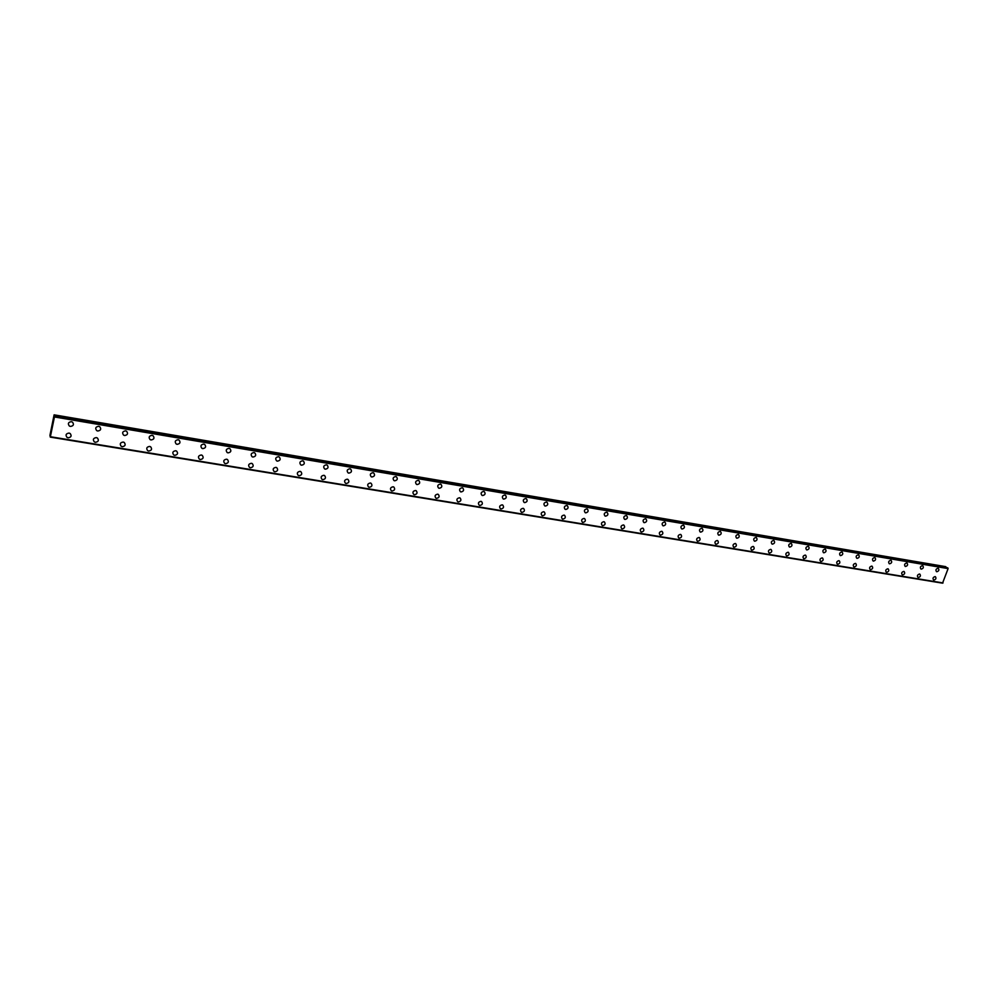 <?xml version="1.0" encoding="UTF-8"?>
<svg xmlns="http://www.w3.org/2000/svg" width="998" height="998" viewBox="0 0 998 998"><rect width="100%" height="100%" fill="white"/><g stroke="black" fill="none" stroke-linecap="round" stroke-linejoin="round"><path stroke-width="1.5" d="M72.467 422.117C74.201 424.512 73.528 425.959 70.421 426.433L69.324 425.996C67.602 423.589 68.288 422.154 71.394 421.68L72.467 422.117C74.201 424.524 73.528 425.959 70.421 426.433L69.324 425.996C67.602 423.589 68.301 422.154 71.394 421.68M99.738 426.707C101.472 429.09 100.798 430.525 97.729 431.011L96.681 430.6C94.96 428.217 95.633 426.782 98.702 426.308L99.75 426.707C101.472 429.09 100.798 430.525 97.729 431.011L96.681 430.6C94.96 428.217 95.633 426.795 98.702 426.308M126.584 431.236C128.305 433.594 127.644 435.016 124.6 435.515L123.602 435.128C121.881 432.77 122.554 431.348 125.598 430.849L126.584 431.236C128.318 433.594 127.644 435.016 124.6 435.527L123.602 435.128C121.881 432.77 122.554 431.348 125.598 430.849M153.018 435.689C154.727 438.022 154.079 439.444 151.06 439.956L150.099 439.582C148.39 437.261 149.051 435.839 152.07 435.328L153.018 435.702C154.74 438.022 154.079 439.444 151.06 439.956L150.099 439.594C148.39 437.261 149.051 435.839 152.07 435.328M179.041 440.081C180.75 442.388 180.102 443.811 177.108 444.322L176.184 443.973C174.488 441.665 175.137 440.255 178.131 439.731L179.041 440.081C180.75 442.388 180.102 443.811 177.108 444.335L176.184 443.973C174.488 441.665 175.137 440.255 178.131 439.744M204.665 444.409C206.361 446.692 205.725 448.102 202.769 448.626L201.87 448.302C200.186 446.019 200.823 444.609 203.792 444.085L204.665 444.409C206.361 446.692 205.725 448.102 202.756 448.626L201.87 448.289C200.186 446.006 200.823 444.609 203.792 444.073M229.902 448.663C231.586 450.921 230.962 452.331 228.018 452.867L227.17 452.543C225.498 450.285 226.122 448.888 229.066 448.351L229.902 448.663C231.586 450.921 230.962 452.331 228.031 452.867L227.17 452.556C225.498 450.285 226.122 448.888 229.066 448.351M254.764 452.867C256.436 455.1 255.812 456.485 252.906 457.034L252.082 456.735C250.423 454.502 251.047 453.104 253.954 452.568L254.764 452.867C256.436 455.1 255.812 456.498 252.906 457.047L252.082 456.735C250.423 454.502 251.047 453.104 253.954 452.568M279.253 456.997C280.912 459.205 280.301 460.589 277.419 461.151L276.621 460.864C274.974 458.643 275.585 457.259 278.479 456.71L279.253 456.997C280.912 459.205 280.301 460.589 277.419 461.151L276.621 460.864C274.974 458.643 275.585 457.259 278.467 456.71M303.38 461.064C305.026 463.259 304.415 464.631 301.558 465.205L300.797 464.931C299.163 462.735 299.774 461.363 302.631 460.802L303.38 461.064C305.026 463.259 304.415 464.631 301.558 465.205L300.797 464.931C299.163 462.735 299.774 461.35 302.631 460.789M327.144 465.08C328.779 467.251 328.18 468.623 325.348 469.185L324.612 468.923C322.99 466.752 323.589 465.392 326.421 464.819L327.144 465.08C328.779 467.251 328.18 468.623 325.348 469.197L324.612 468.935C322.99 466.765 323.601 465.392 326.421 464.819M350.572 469.035C352.182 471.181 351.595 472.541 348.789 473.127L348.077 472.865C346.468 470.719 347.067 469.359 349.874 468.786L350.572 469.035C352.194 471.181 351.595 472.541 348.789 473.127L348.09 472.877C346.481 470.719 347.067 469.359 349.874 468.786M373.651 472.927C375.26 475.06 374.662 476.408 371.892 476.994L371.206 476.757C369.609 474.624 370.208 473.277 372.978 472.69L373.651 472.94C375.26 475.06 374.674 476.408 371.892 476.994L371.206 476.757C369.622 474.636 370.208 473.277 372.99 472.703M396.406 476.77C397.99 478.878 397.404 480.225 394.659 480.811L393.998 480.587C392.426 478.479 393.012 477.131 395.757 476.545L396.406 476.782C397.99 478.878 397.416 480.225 394.659 480.811L393.998 480.587C392.426 478.479 393.012 477.131 395.757 476.545M418.836 480.562C420.408 482.645 419.821 483.98 417.102 484.579L416.465 484.354C414.906 482.271 415.48 480.936 418.212 480.35L418.836 480.562C420.408 482.645 419.821 483.98 417.102 484.579L416.465 484.354C414.906 482.271 415.48 480.936 418.212 480.35M440.941 484.292C442.501 486.363 441.927 487.685 439.22 488.296L438.609 488.084C437.062 486.014 437.635 484.691 440.343 484.092L440.941 484.292C442.488 486.363 441.914 487.685 439.22 488.284L438.609 488.072C437.062 486.014 437.635 484.679 440.33 484.092M462.735 487.972C464.27 490.018 463.708 491.34 461.026 491.952L460.44 491.74C458.905 489.706 459.479 488.384 462.149 487.773L462.735 487.985C464.27 490.018 463.708 491.34 461.039 491.952L460.44 491.752C458.905 489.706 459.479 488.384 462.149 487.785M484.23 491.602C485.752 493.636 485.178 494.946 482.533 495.557L481.959 495.357C480.45 493.336 481.011 492.026 483.668 491.415L484.23 491.615C485.752 493.636 485.19 494.946 482.533 495.557L481.959 495.357C480.45 493.336 481.024 492.026 483.668 491.415M505.425 495.183C506.922 497.191 506.36 498.501 503.741 499.112L503.192 498.925C501.695 496.917 502.256 495.619 504.876 495.008L505.425 495.195C506.922 497.191 506.36 498.501 503.741 499.112L503.192 498.925C501.695 496.917 502.256 495.619 504.876 495.008M526.32 498.726C527.805 500.697 527.256 502.006 524.649 502.618L524.112 502.443C522.64 500.46 523.202 499.15 525.796 498.538L526.32 498.726C527.805 500.709 527.256 502.006 524.649 502.618L524.125 502.443C522.64 500.46 523.202 499.162 525.796 498.538M546.941 502.206C548.401 504.165 547.852 505.462 545.282 506.073L544.758 505.899C543.299 503.94 543.848 502.643 546.43 502.031L546.941 502.206C548.401 504.165 547.852 505.462 545.282 506.073L544.758 505.911C543.299 503.94 543.848 502.655 546.43 502.031M567.263 505.637C568.723 507.583 568.174 508.868 565.616 509.491L565.118 509.329C563.67 507.383 564.219 506.098 566.777 505.475L567.276 505.637C568.723 507.583 568.174 508.868 565.629 509.491L565.118 509.329C563.67 507.383 564.232 506.098 566.777 505.475M587.323 509.03C588.758 510.951 588.221 512.224 585.689 512.86L585.202 512.698C583.768 510.764 584.317 509.491 586.849 508.868L587.323 509.03C588.758 510.951 588.221 512.236 585.689 512.86L585.202 512.698C583.78 510.764 584.329 509.491 586.849 508.868M607.121 512.373C608.531 514.282 607.994 515.542 605.487 516.178L605.013 516.016C603.603 514.107 604.152 512.847 606.647 512.224L607.121 512.373C608.531 514.282 607.994 515.554 605.487 516.178L605.025 516.028C603.603 514.12 604.152 512.847 606.647 512.224M626.644 515.667C628.041 517.563 627.505 518.823 625.022 519.447L624.561 519.309C623.164 517.413 623.713 516.153 626.183 515.529L626.644 515.667C628.041 517.563 627.505 518.823 625.022 519.459L624.573 519.309C623.176 517.413 623.713 516.153 626.195 515.529M645.906 518.923C647.29 520.794 646.754 522.054 644.296 522.69L643.847 522.54C642.475 520.669 643.011 519.409 645.469 518.785L645.906 518.923C647.29 520.806 646.754 522.054 644.296 522.69L643.86 522.54C642.475 520.669 643.011 519.422 645.469 518.785M664.918 522.141C666.277 524 665.753 525.235 663.321 525.871L662.884 525.734C661.524 523.875 662.061 522.64 664.493 522.004L664.918 522.141C666.29 524 665.753 525.247 663.321 525.871L662.884 525.734C661.524 523.888 662.061 522.64 664.493 522.004M683.68 525.31C685.027 527.144 684.503 528.391 682.083 529.027L681.671 528.89C680.324 527.056 680.861 525.809 683.268 525.173L683.68 525.31C685.027 527.156 684.503 528.391 682.096 529.027L681.671 528.89C680.324 527.056 680.861 525.809 683.268 525.185M702.193 528.441C703.528 530.262 703.004 531.497 700.608 532.134L700.209 531.996C698.887 530.175 699.411 528.952 701.794 528.316L702.205 528.441C703.528 530.262 703.004 531.497 700.621 532.134L700.209 532.009C698.887 530.175 699.411 528.952 701.806 528.316M720.481 531.535C721.791 533.331 721.267 534.554 718.897 535.202L718.51 535.078C717.2 533.269 717.724 532.046 720.094 531.41L720.481 531.535C721.791 533.331 721.267 534.554 718.909 535.202L718.51 535.078C717.2 533.269 717.724 532.046 720.094 531.41M738.52 534.579C739.817 536.363 739.293 537.585 736.961 538.221L736.574 538.109C735.277 536.313 735.8 535.103 738.146 534.466L738.52 534.579C739.817 536.375 739.306 537.585 736.961 538.234L736.574 538.109C735.277 536.313 735.8 535.103 738.146 534.466M756.334 537.585C757.619 539.369 757.095 540.567 754.775 541.215L754.401 541.103C753.128 539.319 753.652 538.122 755.973 537.473L756.334 537.598C757.619 539.369 757.095 540.579 754.775 541.215L754.413 541.103C753.128 539.332 753.652 538.122 755.973 537.473M773.924 540.567C775.197 542.326 774.673 543.523 772.377 544.172L772.015 544.06C770.755 542.301 771.267 541.091 773.575 540.454L773.924 540.567C775.197 542.326 774.673 543.523 772.377 544.172L772.015 544.06C770.755 542.301 771.267 541.091 773.575 540.454M791.289 543.498C792.537 545.245 792.025 546.43 789.742 547.079L789.393 546.966C788.146 545.232 788.67 544.035 790.952 543.386L791.302 543.498C792.549 545.245 792.025 546.442 789.755 547.079L789.393 546.979C788.158 545.232 788.67 544.035 790.952 543.399M808.442 546.393C809.677 548.127 809.166 549.312 806.908 549.96L806.559 549.848C805.336 548.127 805.848 546.941 808.106 546.293L808.442 546.405C809.677 548.127 809.166 549.312 806.908 549.96L806.571 549.848C805.336 548.127 805.848 546.941 808.106 546.293M825.383 549.262C826.594 550.971 826.082 552.156 823.849 552.805L823.512 552.692C822.302 550.983 822.814 549.811 825.047 549.162L825.383 549.262C826.606 550.971 826.095 552.156 823.849 552.805L823.512 552.705C822.302 550.983 822.814 549.811 825.059 549.162M842.112 552.094C843.31 553.79 842.799 554.963 840.578 555.612L840.254 555.512C839.056 553.803 839.567 552.643 841.788 551.994L842.112 552.094C843.31 553.79 842.799 554.963 840.578 555.612L840.266 555.512C839.056 553.815 839.567 552.643 841.788 551.994M858.629 554.888C859.814 556.56 859.303 557.732 857.107 558.381L856.795 558.281C855.61 556.597 856.122 555.437 858.317 554.788L858.629 554.888C859.814 556.572 859.315 557.732 857.107 558.381L856.795 558.281C855.61 556.597 856.122 555.437 858.317 554.788M874.947 557.645C876.119 559.304 875.608 560.464 873.437 561.113L873.125 561.026C871.965 559.354 872.464 558.194 874.647 557.545L874.947 557.645C876.119 559.317 875.62 560.464 873.437 561.113L873.125 561.026C871.965 559.354 872.464 558.194 874.647 557.545M891.077 560.365C892.224 562.024 891.725 563.171 889.567 563.82L889.268 563.733C888.108 562.074 888.619 560.926 890.777 560.277L891.077 560.365C892.224 562.024 891.725 563.171 889.567 563.82L889.268 563.733C888.12 562.074 888.619 560.926 890.777 560.277M906.995 563.059C908.143 564.706 907.631 565.841 905.498 566.49L905.198 566.402C904.063 564.768 904.575 563.62 906.708 562.972L907.007 563.059C908.143 564.706 907.644 565.841 905.498 566.49L905.211 566.402C904.076 564.768 904.575 563.62 906.708 562.972M922.738 565.716C923.861 567.351 923.362 568.486 921.241 569.134L920.954 569.047C919.832 567.425 920.331 566.278 922.451 565.629L922.738 565.716C923.861 567.351 923.362 568.486 921.241 569.134L920.954 569.047C919.832 567.425 920.331 566.29 922.464 565.641M938.282 568.349C939.392 569.958 938.893 571.093 936.798 571.742L936.523 571.667C935.413 570.045 935.912 568.91 938.008 568.274L938.282 568.349C939.392 569.958 938.893 571.093 936.785 571.742L936.511 571.654C935.413 570.045 935.912 568.91 938.008 568.261M70.172 433.519C71.868 435.901 71.182 437.336 68.101 437.81L66.991 437.349C65.294 434.966 65.993 433.544 69.074 433.07L70.172 433.519C71.881 435.901 71.182 437.336 68.101 437.81L66.991 437.361C65.294 434.966 65.993 433.544 69.074 433.07M97.417 438.01C99.114 440.38 98.428 441.802 95.371 442.289L94.311 441.865C92.614 439.494 93.301 438.072 96.357 437.598L97.417 438.022C99.114 440.38 98.428 441.802 95.384 442.289L94.311 441.865C92.627 439.494 93.301 438.072 96.357 437.598M124.226 442.438C125.923 444.784 125.249 446.206 122.218 446.692L121.195 446.293C119.511 443.948 120.184 442.538 123.216 442.052L124.226 442.451C125.923 444.784 125.249 446.206 122.23 446.705L121.195 446.293C119.511 443.96 120.184 442.538 123.216 442.052M150.636 446.805C152.32 449.125 151.659 450.535 148.652 451.046L147.667 450.659C145.995 448.339 146.656 446.929 149.65 446.43L150.636 446.805C152.32 449.125 151.659 450.535 148.652 451.046L147.667 450.659C145.995 448.339 146.656 446.929 149.65 446.43M176.621 451.096C178.305 453.391 177.656 454.801 174.675 455.313L173.727 454.951C172.068 452.655 172.716 451.258 175.685 450.747L176.621 451.108C178.305 453.391 177.656 454.801 174.675 455.325L173.727 454.951C172.068 452.655 172.716 451.258 175.685 450.747M202.22 455.338C203.891 457.608 203.255 459.005 200.299 459.529L199.388 459.18C197.729 456.909 198.377 455.512 201.322 454.988L202.22 455.338C203.891 457.608 203.255 459.005 200.299 459.529L199.388 459.18C197.729 456.909 198.377 455.512 201.322 454.988M227.432 459.504C229.091 461.75 228.455 463.134 225.536 463.671L224.662 463.346C223.016 461.101 223.652 459.704 226.571 459.18L227.432 459.504C229.091 461.75 228.467 463.134 225.536 463.671L224.662 463.346C223.016 461.101 223.652 459.704 226.571 459.18M252.269 463.608C253.916 465.829 253.292 467.214 250.398 467.763L249.55 467.451C247.916 465.218 248.539 463.833 251.434 463.297L252.269 463.608C253.916 465.829 253.292 467.214 250.398 467.763L249.55 467.451C247.916 465.218 248.552 463.845 251.446 463.297M276.733 467.65C278.367 469.858 277.743 471.231 274.874 471.78L274.076 471.48C272.442 469.285 273.065 467.9 275.935 467.363L276.733 467.65C278.367 469.858 277.756 471.231 274.887 471.78L274.076 471.493C272.442 469.285 273.065 467.912 275.935 467.363M300.835 471.642C302.456 473.813 301.845 475.185 299.001 475.747L298.227 475.46C296.606 473.277 297.229 471.917 300.061 471.355L300.835 471.642C302.456 473.813 301.845 475.185 299.001 475.747L298.227 475.46C296.618 473.289 297.229 471.917 300.074 471.355M324.587 475.559C326.196 477.718 325.585 479.09 322.766 479.651L322.017 479.377C320.42 477.219 321.032 475.859 323.839 475.298L324.587 475.572C326.196 477.73 325.585 479.09 322.778 479.651L322.017 479.389C320.42 477.219 321.032 475.859 323.851 475.298M347.99 479.439C349.587 481.572 348.988 482.932 346.194 483.506L345.47 483.244C343.886 481.111 344.485 479.751 347.279 479.177L347.99 479.439C349.574 481.572 348.976 482.932 346.194 483.506L345.47 483.244C343.886 481.098 344.485 479.751 347.267 479.177M371.056 483.257C372.628 485.365 372.042 486.712 369.272 487.298L368.574 487.049C367.002 484.928 367.601 483.581 370.358 483.007L371.056 483.257C372.628 485.365 372.042 486.712 369.272 487.298L368.574 487.049C367.002 484.928 367.601 483.581 370.358 483.007M393.786 487.012C395.345 489.107 394.759 490.442 392.027 491.028L391.353 490.791C389.794 488.696 390.38 487.361 393.125 486.787L393.786 487.012C395.345 489.107 394.759 490.442 392.027 491.028L391.353 490.791C389.794 488.696 390.38 487.361 393.112 486.774M416.191 490.717C417.738 492.8 417.152 494.122 414.444 494.721L413.796 494.484C412.249 492.413 412.835 491.078 415.555 490.492L416.191 490.717C417.738 492.8 417.164 494.122 414.444 494.721L413.796 494.497C412.249 492.413 412.835 491.091 415.555 490.505M438.284 494.372C439.819 496.43 439.232 497.752 436.55 498.351L435.926 498.127C434.392 496.081 434.978 494.759 437.66 494.16L438.284 494.384C439.819 496.43 439.232 497.752 436.55 498.351L435.926 498.139C434.392 496.081 434.978 494.759 437.66 494.16M460.066 497.977C461.575 500.01 461.001 501.333 458.344 501.932L457.733 501.72C456.223 499.686 456.797 498.376 459.467 497.777L460.066 497.977C461.575 500.01 461.001 501.333 458.344 501.932L457.733 501.72C456.223 499.686 456.797 498.376 459.467 497.777M481.535 501.532C483.044 503.553 482.471 504.863 479.838 505.462L479.252 505.262C477.755 503.254 478.329 501.944 480.961 501.345L481.535 501.532C483.032 503.553 482.471 504.851 479.826 505.462L479.24 505.262C477.755 503.241 478.316 501.944 480.961 501.333M502.718 505.038C504.202 507.034 503.628 508.331 501.021 508.943L500.46 508.755C498.975 506.759 499.536 505.462 502.156 504.851L502.718 505.038C504.202 507.034 503.641 508.331 501.021 508.943L500.46 508.755C498.975 506.759 499.549 505.462 502.156 504.851M523.601 508.493C525.073 510.477 524.511 511.762 521.917 512.373L521.368 512.199C519.908 510.215 520.469 508.93 523.052 508.319L523.601 508.493C525.073 510.477 524.511 511.762 521.917 512.386L521.368 512.199C519.908 510.215 520.469 508.93 523.064 508.319M544.197 511.912C545.657 513.858 545.095 515.143 542.525 515.766L542.001 515.592C540.554 513.633 541.116 512.348 543.673 511.737L544.197 511.912C545.657 513.87 545.095 515.155 542.538 515.766L542.001 515.592C540.554 513.633 541.116 512.348 543.673 511.737M564.519 515.267C565.953 517.214 565.404 518.486 562.86 519.11L562.348 518.935C560.913 517.001 561.475 515.716 564.007 515.105L564.519 515.267C565.953 517.214 565.404 518.486 562.86 519.11L562.348 518.935C560.913 517.001 561.475 515.716 564.007 515.105M584.566 518.586C585.976 520.507 585.427 521.779 582.919 522.403L582.42 522.241C581.011 520.32 581.56 519.047 584.067 518.424L584.566 518.598C585.988 520.507 585.439 521.779 582.919 522.403L582.42 522.241C581.011 520.32 581.56 519.047 584.08 518.424M604.339 521.867C605.736 523.763 605.2 525.023 602.705 525.659L602.218 525.497C600.821 523.588 601.37 522.328 603.865 521.705L604.339 521.867C605.749 523.763 605.2 525.035 602.705 525.659L602.218 525.497C600.821 523.588 601.37 522.328 603.865 521.705M623.85 525.098C625.235 526.981 624.698 528.229 622.228 528.865L621.754 528.703C620.382 526.819 620.918 525.572 623.388 524.948L623.85 525.098C625.235 526.981 624.698 528.229 622.228 528.865L621.754 528.715C620.382 526.832 620.918 525.572 623.388 524.948M643.111 528.279C644.471 530.15 643.935 531.398 641.489 532.021L641.04 531.884C639.668 530.013 640.217 528.765 642.662 528.142L643.111 528.291C644.483 530.15 643.935 531.398 641.489 532.034L641.04 531.884C639.681 530.013 640.217 528.765 642.662 528.142M662.111 531.435C663.458 533.281 662.922 534.516 660.501 535.153L660.065 535.003C658.717 533.157 659.254 531.922 661.674 531.285L662.111 531.435C663.458 533.281 662.922 534.516 660.501 535.153L660.065 535.015C658.717 533.157 659.254 531.922 661.674 531.285M680.861 534.529C682.195 536.363 681.659 537.598 679.264 538.234L678.84 538.097C677.505 536.263 678.041 535.028 680.436 534.404L680.861 534.541C682.195 536.363 681.659 537.598 679.264 538.234L678.84 538.097C677.505 536.263 678.041 535.028 680.436 534.404M699.373 537.598C700.683 539.419 700.159 540.642 697.777 541.278L697.365 541.141C696.055 539.332 696.579 538.097 698.962 537.473L699.373 537.598C700.696 539.419 700.159 540.642 697.777 541.278L697.365 541.141C696.055 539.332 696.579 538.109 698.962 537.473M717.637 540.629C718.947 542.425 718.41 543.648 716.053 544.284L715.653 544.147C714.356 542.351 714.88 541.141 717.238 540.504L717.649 540.629C718.947 542.425 718.423 543.648 716.065 544.284L715.653 544.147C714.356 542.351 714.892 541.141 717.25 540.504M735.676 543.611C736.961 545.395 736.437 546.605 734.104 547.241L733.705 547.116C732.432 545.332 732.956 544.122 735.289 543.486L735.676 543.611C736.961 545.395 736.437 546.605 734.104 547.241L733.717 547.129C732.432 545.345 732.956 544.135 735.289 543.486M753.49 546.567C754.75 548.326 754.226 549.536 751.918 550.172L751.531 550.048C750.271 548.289 750.795 547.079 753.103 546.442L753.49 546.567C754.75 548.326 754.239 549.536 751.918 550.172L751.544 550.06C750.271 548.289 750.795 547.079 753.116 546.442M771.067 549.474C772.315 551.22 771.803 552.418 769.508 553.067L769.134 552.942C767.886 551.195 768.41 549.998 770.693 549.362L771.067 549.474C772.315 551.22 771.803 552.418 769.508 553.067L769.134 552.942C767.886 551.195 768.41 549.998 770.706 549.362M788.42 552.343C789.668 554.09 789.144 555.275 786.873 555.911L786.511 555.799C785.276 554.065 785.8 552.88 788.071 552.243L788.432 552.356C789.668 554.09 789.144 555.275 786.873 555.923L786.511 555.811C785.276 554.065 785.8 552.88 788.071 552.243M805.573 555.187C806.796 556.909 806.272 558.094 804.026 558.73L803.677 558.63C802.454 556.909 802.966 555.724 805.224 555.075L805.573 555.187C806.796 556.909 806.272 558.094 804.026 558.73L803.677 558.63C802.454 556.909 802.978 555.724 805.224 555.088M822.502 557.994C823.699 559.703 823.188 560.876 820.955 561.512L820.618 561.412C819.42 559.703 819.932 558.531 822.165 557.894L822.502 557.994C823.712 559.703 823.188 560.876 820.967 561.525L820.618 561.412C819.42 559.703 819.932 558.531 822.165 557.894M839.218 560.764C840.416 562.448 839.904 563.62 837.684 564.269L837.359 564.169C836.174 562.473 836.686 561.3 838.894 560.664L839.218 560.764C840.416 562.46 839.904 563.62 837.696 564.269L837.359 564.169C836.174 562.473 836.686 561.3 838.894 560.664M855.735 563.496C856.908 565.18 856.396 566.34 854.213 566.976L853.889 566.876C852.716 565.205 853.228 564.045 855.411 563.396L855.735 563.496C856.908 565.18 856.409 566.34 854.213 566.989L853.889 566.889C852.716 565.205 853.228 564.045 855.423 563.396M872.052 566.203C873.213 567.862 872.701 569.022 870.53 569.658L870.219 569.571C869.058 567.899 869.57 566.752 871.741 566.103L872.052 566.203C873.213 567.862 872.701 569.022 870.53 569.671L870.219 569.571C869.058 567.899 869.57 566.752 871.741 566.103M888.17 568.872C889.305 570.519 888.806 571.667 886.648 572.316L886.349 572.216C885.201 570.569 885.713 569.421 887.858 568.773L888.17 568.872C889.318 570.519 888.806 571.667 886.661 572.316L886.349 572.216C885.214 570.569 885.713 569.421 887.871 568.785M904.088 571.505C905.223 573.139 904.712 574.287 902.579 574.935L902.279 574.836C901.157 573.201 901.656 572.066 903.789 571.417L904.088 571.505C905.223 573.139 904.724 574.287 902.579 574.935L902.292 574.836C901.157 573.201 901.668 572.066 903.801 571.417M919.819 574.112C920.942 575.734 920.43 576.869 918.322 577.518L918.023 577.43C916.913 575.809 917.424 574.673 919.532 574.025L919.819 574.112C920.942 575.734 920.443 576.869 918.322 577.518L918.035 577.43C916.925 575.809 917.424 574.673 919.532 574.025M935.363 576.694C936.461 578.291 935.962 579.426 933.866 580.075L933.592 579.988C932.494 578.378 932.993 577.256 935.089 576.607L935.375 576.694C936.473 578.304 935.974 579.426 933.879 580.075L933.592 579.988C932.494 578.378 932.993 577.256 935.089 576.607M946.141 567.538L945.605 566.627L54.104 414.831L54.453 416.964L50.299 437.124L49.937 435.328L54.104 414.831M50.312 437.124L942.549 583.169L948.1 568.598L947.551 567.775M52.333 425.111L52.308 426.009M52.345 425.023L52.208 425.684M50.299 437.124L942.549 583.169M50.436 436.837L942.985 582.982M54.453 415.979L947.601 567.787L54.453 415.979M948.1 568.598L54.453 416.964M943.048 582.944L50.486 436.75M945.942 566.827L54.166 415.031M946.004 566.926L54.166 415.156M947.875 567.949L54.516 416.154M947.938 568.074L54.503 416.316M948.05 568.448L54.466 416.79M948.088 568.511L54.466 416.865M942.636 583.131L50.337 437.062"/></g></svg>
